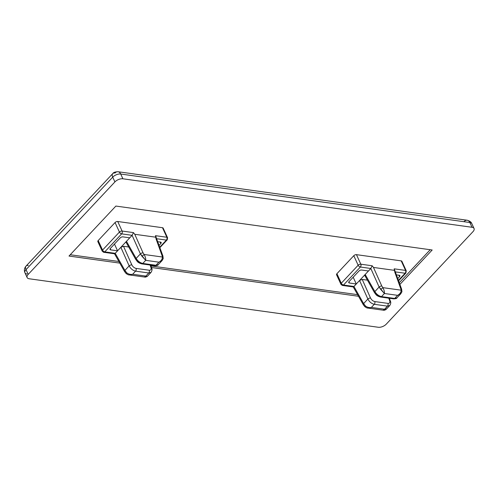 <?xml version="1.0" encoding="UTF-8"?>
<svg xmlns="http://www.w3.org/2000/svg" width="499" height="499" viewBox="0 0 499 499"><rect width="100%" height="100%" fill="white"/><g stroke="black" fill="none" stroke-linecap="round" stroke-linejoin="round"><path stroke-width="0.75" d="M98.515 241.996A2.033 1.035 -24.6 0 1 98.197 240.543L115.069 222.548A2.033 1.035 -24.6 0 1 117.733 221.5L162.493 227.719L166.853 237.25L155.476 235.671L155.651 237.181L162.206 255.513A2.033 1.048 -19.7 0 1 162.911 255.993A2.033 1.048 160.3 0 0 162.206 255.513L162.393 257.016A2.033 1.547 9.6 0 1 163.192 258.501A2.033 1.547 -170.4 0 0 162.393 257.016C162.418 259.143 161.252 260.865 158.894 262.175L145.708 260.341L142.795 263.447C140.069 262.83 137.855 261.158 136.14 258.432C137.855 261.158 140.069 262.83 142.795 263.447A2.033 1.366 97.9 0 1 141.785 263.871A2.033 1.366 -82.1 0 0 142.795 263.447L145.708 260.341L158.894 262.175C161.252 260.865 162.418 259.143 162.393 257.016L144.13 254.484C145.352 256.773 145.876 258.725 145.708 260.341C145.876 258.725 145.352 256.773 144.13 254.484L143.057 252.856A2.033 0.904 155.9 0 0 140.4 253.891L142.034 256.305L144.13 254.484L142.034 256.305L145.708 260.341L140.4 253.891A2.033 0.904 -24.1 0 1 143.057 252.856L134.755 234.281L133.476 232.615L132.098 235.322L140.4 253.891L136.14 258.432A2.033 1.023 150.5 0 0 135.822 259.549M162.206 255.513L155.651 237.181L155.476 235.671L162.911 255.993L163.185 258.519L162.1 260.572L158.22 264.707C158.164 265.287 157.085 265.618 154.977 265.705A2.033 1.366 -82.1 0 0 155.981 265.281L142.795 263.447L155.981 265.281L158.894 262.175L155.981 265.281L158.22 264.707L155.981 265.281A2.033 1.366 97.9 0 1 154.977 265.705A2.033 1.366 97.9 0 1 154.122 265.019M363.933 305.045A2.033 1.023 -29.5 0 1 363.297 304.714A2.033 1.023 -29.5 0 1 363.609 303.592L353.941 286.476L343.499 285.029A2.033 1.366 97.9 0 1 342.489 285.447A2.033 1.366 97.9 0 1 341.597 284.686A2.033 1.035 -24.6 0 1 340.923 284.28A2.033 1.035 -24.6 0 1 341.279 283.232A2.033 1.035 155.4 0 0 340.923 284.28L342.489 285.447A2.033 1.366 -82.1 0 0 343.499 285.029A2.033 1.092 -136.8 0 1 341.279 283.232L336.912 273.702L353.791 255.706A2.033 1.035 -24.6 0 1 356.454 254.658L401.208 260.877A2.033 1.035 -24.6 0 1 401.751 262.056M353.304 286.95L342.489 285.447M364.844 306.679C366.459 307.771 367.464 308.226 367.857 308.058L371.375 307.415L374.287 304.309C371.58 303.679 369.441 301.92 367.869 299.051C369.441 301.92 371.58 303.679 374.287 304.309A2.033 1.366 -82.1 0 0 374.768 301.558C372.965 301.134 371.555 299.949 370.526 298.009A2.033 0.904 155.9 0 0 367.869 299.051A2.033 0.904 -24.1 0 1 370.526 298.009L362.23 279.434L359.567 280.475L368.474 270.982L361.607 270.028A2.033 1.035 155.4 0 0 358.943 271.069L349.1 281.567A2.033 1.035 155.4 0 0 348.745 282.621A2.033 1.035 155.4 0 0 349.425 283.027L348.882 281.841L349.425 283.027L356.286 283.975L353.186 277.207L356.286 283.975L359.567 280.475L367.869 299.051L363.609 303.592A2.033 1.023 150.5 0 0 363.291 304.708L364.844 306.679L365.368 305.881L363.609 303.592L365.368 305.881L365.118 306.548M398.632 280.781L405.887 273.047A2.033 1.092 -136.8 0 1 405.132 273.246L395.464 271.905L405.132 273.246A2.033 1.092 43.2 0 0 405.887 273.047L406.248 270.814A2.033 1.035 -24.6 0 1 406.255 270.814L401.888 261.283A2.033 1.035 155.4 0 0 401.208 260.877L405.575 270.408A2.033 1.366 97.9 0 1 405.132 273.246A2.033 1.366 -82.1 0 0 405.575 270.408A2.033 1.035 -24.6 0 1 406.248 270.814A2.033 1.035 155.4 0 0 405.575 270.408L394.198 268.83L394.366 270.339L394.198 268.83L405.575 270.408L401.208 260.877L356.454 254.658L360.814 264.189L372.192 265.774L373.477 267.439L394.366 270.339L400.922 288.672A2.033 1.048 -19.7 0 1 401.626 289.152A2.033 1.048 160.3 0 0 400.922 288.672L401.115 290.175A2.033 1.547 9.6 0 1 401.913 291.659A2.033 1.547 9.6 0 1 401.558 292.352M396.93 297.878L394.703 298.439A2.033 1.366 97.9 0 1 393.692 298.864A2.033 1.366 97.9 0 1 392.844 298.177M126.135 242.414L135.822 259.561C137.468 261.482 137.387 262.624 141.785 263.871A2.033 1.366 97.9 0 1 140.936 263.191C139.115 262.78 137.624 261.682 136.458 259.892A2.033 1.023 -29.5 0 1 135.822 259.561A2.033 1.023 -29.5 0 1 136.14 258.432L126.472 241.323L129.752 237.823L122.885 236.869A2.033 1.035 155.4 0 0 120.222 237.911L110.379 248.408A2.033 1.035 155.4 0 0 110.03 249.463A2.033 1.035 155.4 0 0 110.703 249.868L117.564 250.816L126.472 241.323L126.141 242.42L126.472 241.323L120.845 247.317L129.147 265.892C130.719 268.761 132.859 270.52 135.572 271.15A2.033 1.366 -82.1 0 0 136.052 268.4C134.25 267.975 132.834 266.79 131.811 264.85A2.033 0.904 155.9 0 0 129.147 265.892A2.033 0.904 -24.1 0 1 131.811 264.85C132.834 266.79 134.25 267.975 136.052 268.4L149.238 270.233C150.891 270.283 151.465 269.379 150.954 267.508L150.068 265.019L150.954 267.508C151.465 269.379 150.891 270.283 149.238 270.233A2.033 1.366 97.9 0 1 148.758 272.984L151.035 272.373L148.758 272.984L145.845 276.09L132.659 274.257L129.597 274.943M128.73 246.999L123.509 246.275L131.811 264.85L123.509 246.275L120.845 247.317L123.509 246.275L128.73 246.999M365.511 275.935L365.187 274.481L374.861 291.591C376.57 294.316 378.791 295.988 381.517 296.606C378.791 295.988 376.57 294.316 374.861 291.591L379.115 287.05L380.756 289.464L382.852 287.642L381.779 286.008A2.033 0.904 155.9 0 0 379.115 287.05L370.813 268.481L379.115 287.05A2.033 0.904 -24.1 0 1 381.779 286.008L373.477 267.439L372.192 265.774L370.813 268.481L372.192 265.774L360.814 264.189A2.033 1.366 97.9 0 1 360.372 267.027A2.033 1.366 -82.1 0 0 360.814 264.189A2.033 1.035 155.4 0 0 358.151 265.231A2.033 1.035 -24.6 0 1 360.814 264.189L356.454 254.658A2.033 1.035 155.4 0 0 353.791 255.706L358.151 265.231A2.033 1.092 43.2 0 0 360.372 267.027L370.813 268.481L365.187 274.481L364.856 275.579L374.543 292.713C376.19 294.641 376.109 295.782 380.506 297.03A2.033 1.366 -82.1 0 0 381.517 296.606A2.033 1.366 97.9 0 1 380.506 297.03A2.033 1.366 97.9 0 1 379.652 296.35C377.837 295.938 376.346 294.834 375.179 293.05A2.033 1.023 -29.5 0 1 374.543 292.713A2.033 1.023 -29.5 0 1 374.861 291.591L365.187 274.481L359.567 280.475L362.23 279.434L370.526 298.009C371.555 299.949 372.965 301.134 374.768 301.558L387.96 303.392C389.613 303.442 390.187 302.537 389.675 300.666L388.783 298.177L389.675 300.666A2.033 1.048 -19.7 0 1 390.38 301.147A2.033 1.048 160.3 0 0 389.675 300.666C390.187 302.537 389.613 303.442 387.96 303.392A2.033 1.366 97.9 0 1 387.48 306.143L389.756 305.531M389.794 305.488L385.883 309.661L384.567 309.249L385.883 309.661L384.062 310.309L387.48 306.143L384.567 309.249L371.375 307.415C369.185 307.858 367.183 307.347 365.368 305.881C367.183 307.347 369.185 307.858 371.375 307.415L384.567 309.249M384.012 310.297L383.382 309.087M70.24 254.739L118.887 261.495L70.24 254.739M150.929 265.948L357.608 294.653L150.929 265.948M399.319 282.683L430.213 249.725L399.319 282.683M167.533 237.655A2.033 1.035 -24.6 0 1 167.177 238.709A2.033 1.092 -136.8 0 1 167.165 239.888A2.033 1.092 -136.8 0 1 166.41 240.088L159.761 247.186L166.41 240.088L156.742 238.747L166.41 240.088A2.033 1.366 -82.1 0 0 166.853 237.25A2.033 1.366 97.9 0 1 166.41 240.088A2.033 1.092 43.2 0 0 167.165 239.888L167.533 237.655A2.033 1.035 155.4 0 0 166.853 237.25A2.033 1.035 -24.6 0 1 167.533 237.655L163.167 228.124A2.033 1.035 155.4 0 0 162.493 227.719A2.033 1.035 -24.6 0 1 163.03 228.898M337.237 275.155A2.033 1.035 -24.6 0 1 336.912 273.702A2.033 1.035 155.4 0 0 336.563 274.756L340.923 284.28M432.178 249.999L115.874 206.062L69.005 256.056L119.804 263.11L69.005 256.056L115.874 206.062L432.178 249.999L399.93 284.393L432.178 249.999M151.49 267.514L358.519 296.269L151.49 267.514M160.485 242.09L157.803 241.716L160.485 242.09A2.033 1.035 -24.6 0 1 160.809 243.549L160.117 242.04L160.809 243.549A2.033 1.035 155.4 0 0 161.165 242.495A2.033 1.035 155.4 0 0 160.485 242.09M159.106 245.358L160.809 243.549L159.106 245.358M114.464 244.048L117.564 250.816L114.464 244.048M110.16 248.683L110.703 249.868L110.16 248.683M399.206 275.248L396.524 274.874L399.206 275.248A2.033 1.035 -24.6 0 1 399.524 276.708L398.838 275.199L399.524 276.708A2.033 1.035 155.4 0 0 399.88 275.654A2.033 1.035 155.4 0 0 399.206 275.248M397.828 278.517L399.524 276.708L397.828 278.517M126.403 273.39L126.646 272.722C128.461 274.188 130.464 274.7 132.659 274.257L129.135 274.899L145.34 277.151L145.845 276.09L147.168 276.502L145.845 276.09L148.758 272.984L135.572 271.15L132.659 274.257C130.464 274.7 128.461 274.188 126.646 272.722L124.893 270.433A2.033 1.023 150.5 0 0 124.569 271.55A2.033 1.023 -29.5 0 1 124.893 270.433L115.219 253.317L104.778 251.87A2.033 1.366 97.9 0 1 103.773 252.294A2.033 1.366 97.9 0 1 102.881 251.527A2.033 1.035 -24.6 0 1 102.201 251.122A2.033 1.035 -24.6 0 1 102.557 250.074A2.033 1.035 155.4 0 0 102.201 251.122L103.773 252.294A2.033 1.366 -82.1 0 0 104.778 251.87A2.033 1.092 -136.8 0 1 102.557 250.074L98.197 240.543A2.033 1.035 155.4 0 0 97.841 241.597L102.201 251.122M125.212 271.886A2.033 1.023 -29.5 0 1 124.575 271.556L126.122 273.521L126.646 272.722L124.893 270.433L129.147 265.892L120.845 247.317L117.564 250.816L110.703 249.868A2.033 1.035 -24.6 0 1 110.379 248.408L120.222 237.911A2.033 1.035 -24.6 0 1 122.885 236.869L129.752 237.823L132.098 235.322L133.476 232.615L122.093 231.031A2.033 1.366 97.9 0 1 121.65 233.869L132.092 235.322L121.65 233.869A2.033 1.366 -82.1 0 0 122.093 231.031A2.033 1.035 155.4 0 0 119.429 232.072A2.033 1.092 43.2 0 0 121.65 233.869L104.778 251.87L115.219 253.317L117.564 250.816L115.219 253.317L124.893 270.433L129.147 265.892C130.719 268.761 132.859 270.52 135.572 271.15L148.758 272.984A2.033 1.366 -82.1 0 0 149.238 270.233L136.052 268.4A2.033 1.366 97.9 0 1 135.572 271.15L132.659 274.257L145.845 276.09M120.714 174.026A6.094 4.092 -82.1 0 0 118.038 171.737A6.094 4.092 97.9 0 1 120.714 174.026A6.094 3.113 155.4 0 0 112.724 177.151A6.094 3.113 -24.6 0 1 120.714 174.026L122.897 178.792L120.714 174.026L469.84 222.517A6.094 3.113 -24.6 0 1 471.867 223.733A6.094 3.113 155.4 0 0 469.84 222.517L472.023 227.282A6.094 3.113 -24.6 0 1 474.05 228.498A6.094 3.113 -24.6 0 1 472.983 231.655L386.276 324.138A6.094 3.113 -24.6 0 1 378.286 327.263A6.094 3.113 155.4 0 0 386.276 324.138L472.983 231.655A6.094 3.113 155.4 0 0 472.023 227.282L122.897 178.792A6.094 3.113 155.4 0 0 114.907 181.917A6.094 3.113 -24.6 0 1 122.897 178.792L472.023 227.282L469.84 222.517L120.714 174.026M26.977 274.001A6.094 3.113 -24.6 0 1 24.95 272.791A6.094 3.113 -24.6 0 1 26.017 269.635L112.724 177.151A6.094 3.275 -136.8 0 1 112.749 173.602A6.094 3.275 43.2 0 0 112.724 177.151L114.907 181.917L112.724 177.151L26.017 269.635A6.094 3.275 -136.8 0 1 26.048 266.086A6.094 3.275 -136.8 0 1 28.312 265.487M29.16 278.766A6.094 3.113 -24.6 0 1 27.133 277.556A6.094 3.113 -24.6 0 1 28.2 274.4L26.017 269.635A6.094 3.113 155.4 0 0 24.95 272.791C23.946 270.352 24.308 268.113 26.048 266.086A6.094 3.275 43.2 0 0 26.017 269.635L28.2 274.4L114.907 181.917L28.2 274.4A6.094 3.113 155.4 0 0 29.16 278.766L378.286 327.263L29.16 278.766M464.145 221.5A6.094 4.092 97.9 0 1 467.164 220.234A6.094 4.092 97.9 0 1 469.84 222.517A6.094 4.092 -82.1 0 0 467.164 220.234L118.038 171.737C115.25 171.799 113.491 172.417 112.749 173.602A6.094 3.275 -136.8 0 1 115.02 173.01A6.094 4.092 97.9 0 1 118.038 171.737M156.15 237.1L155.476 235.671L166.853 237.25L162.493 227.719L117.733 221.5A2.033 1.035 155.4 0 0 115.069 222.548L119.429 232.072A2.033 1.035 -24.6 0 1 122.093 231.031L117.733 221.5L122.093 231.031L133.476 232.615L134.755 234.281L143.057 252.856M145.296 277.138L144.666 275.928M150.629 265.1L151.659 267.988A2.033 1.048 160.3 0 0 150.954 267.508A2.033 1.048 -19.7 0 1 151.659 267.988A2.033 1.048 -19.7 0 1 151.278 268.967M158.894 262.175L162.15 260.515M163.192 258.501A2.033 1.547 9.6 0 1 162.836 259.193M162.424 256.679L155.969 238.634L162.424 256.679M162.911 255.993A2.033 1.048 -19.7 0 1 162.524 256.966M394.198 268.83L401.626 289.152L401.907 291.678A2.033 1.547 -170.4 0 0 401.115 290.175L382.852 287.642L380.756 289.464L384.423 293.499C384.598 291.884 384.074 289.931 382.852 287.642L401.115 290.175C401.14 292.302 399.973 294.017 397.616 295.333L400.872 293.674M400.235 294.248L397.616 295.333L384.423 293.499L381.517 296.606L384.423 293.499L379.115 287.05L374.861 291.591A2.033 1.023 150.5 0 0 374.537 292.707M401.14 289.838L394.69 271.793L401.14 289.838M401.626 289.152A2.033 1.048 -19.7 0 1 401.246 290.125M389.345 298.259L390.38 301.147A2.033 1.048 -19.7 0 1 389.993 302.126M102.557 250.074L119.429 232.072L115.069 222.548L98.197 240.543L102.557 250.074A2.033 1.092 43.2 0 0 104.778 251.87L121.65 233.869A2.033 1.092 -136.8 0 1 119.429 232.072L102.557 250.074M405.132 273.246L398.476 280.344L405.132 273.246M370.813 268.481L360.372 267.027L343.499 285.029L353.941 286.476L356.286 283.975L349.425 283.027A2.033 1.035 -24.6 0 1 349.1 281.567L358.943 271.069A2.033 1.035 -24.6 0 1 361.607 270.028L368.474 270.982L370.813 268.481M362.23 279.434L367.445 280.157L362.23 279.434M390.38 301.147C391.029 302.313 390.829 303.772 389.769 305.519L387.48 306.143A2.033 1.366 -82.1 0 0 387.96 303.392L374.768 301.558A2.033 1.366 97.9 0 1 374.287 304.309L387.48 306.143L374.287 304.309L371.375 307.415L368.287 308.095M144.13 254.484L162.393 257.016M155.651 237.181L134.755 234.281L155.651 237.181M400.922 288.672L394.366 270.339L373.477 267.439L381.779 286.008M382.852 287.642C384.074 289.931 384.598 291.884 384.423 293.499L397.616 295.333L394.703 298.439L396.942 297.866C396.886 298.446 395.807 298.776 393.692 298.864A2.033 1.366 -82.1 0 0 394.703 298.439L397.616 295.333C399.973 294.017 401.14 292.302 401.115 290.175M358.151 265.231L341.279 283.232A2.033 1.092 43.2 0 0 343.499 285.029L360.372 267.027A2.033 1.092 -136.8 0 1 358.151 265.231L353.791 255.706L336.912 273.702L341.279 283.232L358.151 265.231M151.078 272.329L147.168 276.502L145.34 277.151M363.609 303.592L367.869 299.051L359.567 280.475L353.941 286.476L363.609 303.592M381.517 296.606L394.703 298.439L381.517 296.606M136.14 258.432L140.4 253.891L132.092 235.322L126.472 241.323L136.14 258.432M353.223 286.894L363.297 304.714M114.502 253.735L124.575 271.556M103.773 252.294L114.583 253.791M27.133 277.556L24.95 272.791M474.05 228.498L471.867 223.733C471.368 222.136 469.796 220.97 467.164 220.234M129.135 274.899C128.742 275.068 127.738 274.612 126.122 273.521M151.659 267.988C152.314 269.154 152.108 270.614 151.047 272.36M396.942 297.866L400.822 293.724L401.907 291.678M112.749 173.602L26.048 266.086M167.165 239.888L159.917 247.623M367.857 308.058L384.062 310.309M154.977 265.705L141.785 263.871M380.506 297.03L393.692 298.864"/></g></svg>
